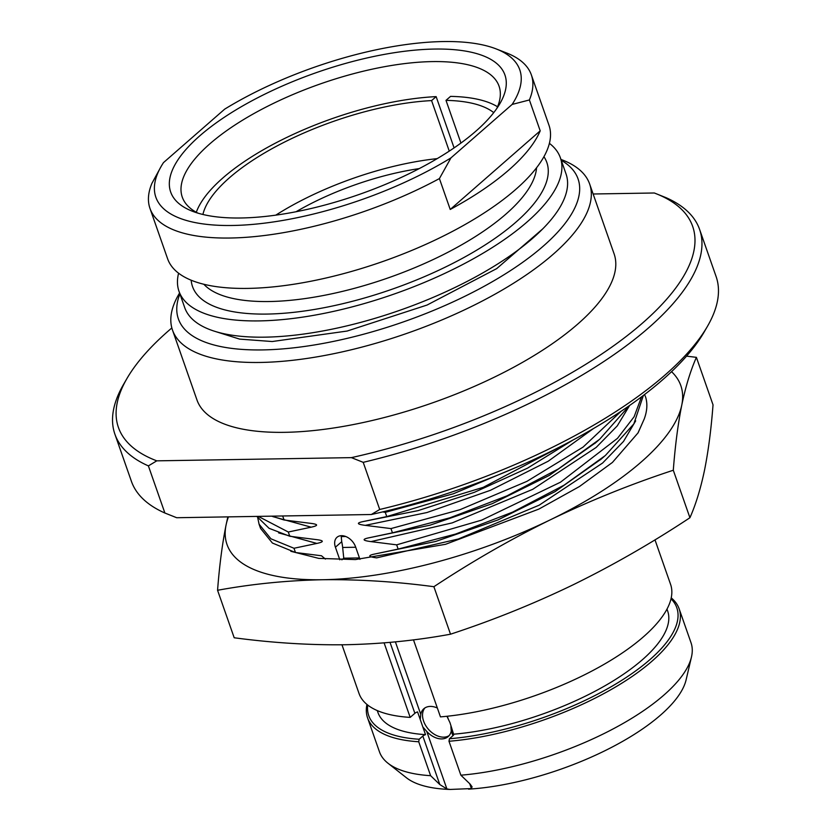 <?xml version="1.0" encoding="UTF-8"?>
<svg xmlns="http://www.w3.org/2000/svg" width="831" height="831" viewBox="0 0 831 831"><rect width="100%" height="100%" fill="white"/><g stroke="black" fill="none" stroke-linecap="round" stroke-linejoin="round"><path stroke-width="1.25" d="M561.268 160.321A211.749 77.221 -19.3 0 1 507.294 272.661A211.749 77.221 -19.3 0 1 262.617 349.913A211.749 77.221 160.7 0 1 179.901 293.873M542.757 228.857L496.709 268.61L427.082 305.039L347.129 331.05L272.204 341.531L239.629 339.11L215.291 331.476M172.495 330.073L196.968 399.96A220.994 80.586 160.7 0 0 284.888 432.328A220.994 80.586 -19.3 0 0 514.244 366.949A220.994 80.586 -19.3 0 0 614.109 253.881L589.636 183.994A220.994 80.586 -19.3 0 1 489.771 297.062A220.994 80.586 -19.3 0 1 260.415 362.451A220.994 80.586 160.7 0 1 172.495 330.073A220.994 80.586 160.7 0 1 178.727 294.454L179.579 292.969M589.636 183.994A220.994 80.586 -19.3 0 0 562.545 160.04L560.946 159.417M593.147 193.997L654.309 192.989A304.208 110.939 -19.3 0 1 655.358 193.394A304.208 110.939 -19.3 0 1 641.999 323.529A304.208 110.939 -19.3 0 1 351.399 457.632L156.779 460.841A304.208 110.939 160.7 0 1 126.998 378.427A304.208 110.939 160.7 0 1 171.84 327.944M351.399 457.632L363.209 462.337A309.755 112.964 -19.3 0 0 699.598 229.418A309.755 112.964 -19.3 0 0 666.119 197.705L655.358 193.394M156.779 460.841L148.385 465.89L164.881 513.018L176.691 517.723L371.322 514.514L379.715 509.476L363.209 462.337M148.385 465.89A309.755 112.964 160.7 0 1 114.896 434.177A309.755 112.964 160.7 0 1 123.632 384.244L126.998 378.427M164.881 513.018A309.755 112.964 160.7 0 1 131.402 481.305L114.896 434.177M176.691 517.723A304.208 110.939 160.7 0 1 175.642 517.318L174.52 516.882M371.322 514.514A304.208 110.939 -19.3 0 0 704.002 332.296L707.368 326.479A309.755 112.964 -19.3 0 0 716.104 276.546L699.598 229.418M379.715 509.476A309.755 112.964 -19.3 0 0 707.368 326.479M325.409 559.097L321.493 555.773L295.472 552.511L293.987 548.263L316.86 543.432C324.516 541.781 324.059 540.462 315.479 539.496L289.78 536.255L288.295 532.017L311.168 527.176C318.824 525.524 318.366 524.216 309.797 523.239L284.088 519.998L282.675 515.978M382.644 511.906L385.272 512.343L453.3 493.791L519.437 466.004M568.788 442.279L483.247 487.33L386.758 516.581L385.272 512.343M386.758 516.581L363.885 521.411C356.177 522.928 356.634 524.247 365.266 525.358L390.965 528.589L459.99 509.694L526.937 481.346L583.092 447.088L621.141 411.252M629.399 405.611L599.639 439.287L558.422 468.892L506.941 495.868L449.893 517.817L392.45 532.837L390.965 528.589M392.45 532.837L369.577 537.667C361.869 539.184 362.326 540.493 370.958 541.604L396.657 544.845L481.71 520.102L560.489 482.198L617.506 438.321L634.115 416.757L641.532 396.823M643.391 395.431L633.824 423.924L605.332 455.533L564.114 485.148L512.634 512.114L455.585 534.063L398.142 549.083L396.657 544.845M398.142 549.083L375.269 553.913C367.562 555.43 368.019 556.749 376.651 557.861L376.827 557.871M359.948 559.336L355.585 546.881A12.943 8.912 48.9 0 0 347.067 537.106A12.943 8.912 48.9 0 0 336.981 537.304A12.943 8.912 48.9 0 0 335.412 547.213L341.718 541.708A32.991 20.671 89.1 0 1 342.652 547.463L343.764 558.193L341.873 559.845M339.827 559.824L335.412 547.213M227.839 516.882L226.053 525.078C222.261 544.004 219.436 565.734 217.566 590.28L234.197 637.772C272.547 642.872 309.62 645.199 345.426 644.742C381.336 643.994 416.373 640.483 450.516 634.198C492.741 620.331 533.668 603.846 573.286 584.723C613.049 565.205 651.93 542.882 689.927 517.734C695.807 504.469 700.678 488.576 704.553 470.045C708.334 451.119 711.159 429.388 713.029 404.842L696.399 357.351L686.541 356.135M450.516 634.198L433.886 586.707C472.112 561.434 510.992 539.111 550.527 519.718C590.384 500.511 631.311 484.016 673.297 470.242C675.188 445.572 678.013 423.841 681.784 405.04C685.679 386.425 690.551 370.533 696.399 357.351M689.927 517.734L673.297 470.242M217.566 590.28C251.918 583.975 286.944 580.464 322.657 579.737C358.68 579.3 395.753 581.617 433.886 586.707M228.452 516.872A240.408 87.671 -19.3 0 0 226.053 525.078A240.408 87.671 -19.3 0 0 322.657 579.737A240.408 87.671 -19.3 0 0 550.527 519.718A240.408 87.671 -19.3 0 0 681.784 405.04A240.408 87.671 -19.3 0 0 671.541 371.665M644.534 394.559L645.583 396.938C647.629 403.554 647.193 410.878 644.274 418.886L638.094 432.816L612.426 462.441L579.467 486.509L538.893 509.081L445.489 544.315L355.398 559.575L318.73 558.38L290.84 551.296M295.472 552.511L272.412 543.048L260.57 528.443L259.085 524.205L270.927 538.81L293.987 548.263M257.755 517.931L259.085 524.195M644.274 418.886L637.917 433.096M343.764 558.193L359.449 557.933M341.344 535.673A12.943 8.912 -131.1 0 0 341.24 536.587L341.718 541.708M289.78 536.255L269.088 528.319L256.81 516.404M258.296 516.383L288.295 532.017M284.088 519.998L271.706 516.155M367.686 705.02A163.198 59.52 -19.3 0 0 419.177 739.247L422.834 736.058A3.698 1.35 160.7 0 1 425.524 734.646L420.247 719.563L420.756 714.307A18.49 12.735 -131.1 0 1 423.841 708.739A18.49 12.735 -131.1 0 1 437.355 708.022M420.247 719.563L417.557 711.897A3.698 1.35 160.7 0 0 414.866 713.299L410.192 717.392A165.047 60.185 160.7 0 1 359.034 693.501L341.977 644.794M446.953 716.28L450.018 722.773L453.591 734.188A153.496 55.978 160.7 0 0 605.498 685.482A153.496 55.978 160.7 0 0 667.646 610.972L666.992 609.102M424.911 707.929A18.49 12.735 -131.1 0 0 423.613 721.142A18.49 12.735 -131.1 0 0 449.114 735.632M447.296 716.239L448.304 719.095M654.984 539.849L670.586 584.401A165.047 60.185 160.7 0 1 603.784 664.499A165.047 60.185 160.7 0 1 440.461 716.883L413.474 639.839M410.192 717.392L384.099 642.882M425.524 734.646A153.496 55.978 160.7 0 1 377.918 712.437L377.264 710.567M422.844 726.99L426.75 731.425A18.49 12.735 -131.1 0 0 448.169 736.588A18.49 12.735 -131.1 0 0 451.254 731.02L450.901 726.523M426.75 731.425L446.901 788.962L450.101 789.45L471.406 788.567L469.692 783.664M468.57 789.149A152.104 55.469 160.7 0 0 686.115 679.831L691.475 656.968A165.047 60.185 -19.3 0 1 460.873 775.188L448.989 741.262L449.446 738.749L453.103 735.56A3.698 1.35 -19.3 0 0 453.705 734.386A3.698 1.35 -19.3 0 0 453.591 734.188M460.873 775.188L470.076 784.048L472.07 786.812L471.406 788.567M449.446 738.749A163.198 59.52 -19.3 0 0 621.692 680.371A163.198 59.52 -19.3 0 0 671.022 598.798M446.901 788.962L439.817 784.547L430.614 775.687L418.731 741.761A165.047 60.185 160.7 0 1 367.572 717.88A165.047 60.185 160.7 0 1 366.938 704.428M691.475 656.968A165.047 60.185 -19.3 0 0 691.008 642.706L679.124 608.78A165.047 60.185 160.7 0 1 612.322 688.878A165.047 60.185 160.7 0 1 448.989 741.262M367.572 717.88L379.455 751.806A165.047 60.185 -19.3 0 0 387.994 763.242A165.047 60.185 -19.3 0 0 430.614 775.687M450.101 789.45A152.104 55.469 160.7 0 1 406.442 777.774L387.994 763.242M419.177 739.247L418.731 741.761M671.23 597.863A165.047 60.185 160.7 0 1 679.124 608.78M178.997 291.307A202.037 73.679 160.7 0 0 259.376 320.901A202.037 73.679 -19.3 0 0 469.068 261.131A202.037 73.679 -19.3 0 0 560.364 157.755L566.056 174.011A202.037 73.679 -19.3 0 1 474.761 277.377A202.037 73.679 -19.3 0 1 265.068 337.157A202.037 73.679 160.7 0 1 184.69 307.563L178.997 291.307A202.037 73.679 160.7 0 1 178.592 273.202M560.364 157.755A202.037 73.679 -19.3 0 0 549.395 143.347M512.145 104.426L529.389 99.969A202.037 73.679 -19.3 0 0 531.341 74.873L548.99 125.252A202.037 73.679 -19.3 0 1 457.684 228.618A202.037 73.679 -19.3 0 1 247.991 288.399A202.037 73.679 160.7 0 1 167.623 258.805L149.975 208.425A202.037 73.679 160.7 0 1 151.928 183.329L161.297 166.158A192.792 70.303 -19.3 0 0 235.651 225.409A192.792 70.303 -19.3 0 0 450.963 157.88L512.145 104.426A192.792 70.303 -19.3 0 0 496.138 48.904A192.792 70.303 -19.3 0 0 224.661 109.162L163.478 162.616A192.792 70.303 -19.3 0 0 161.297 166.158M450.225 209.464A202.037 73.679 -19.3 0 0 540.202 130.841L450.225 209.464L439.412 178.582A202.037 73.679 -19.3 0 1 230.353 238.019A202.037 73.679 160.7 0 1 149.975 208.425M241.135 217.982A177.076 64.569 160.7 0 1 192.397 211.24A177.076 64.569 160.7 0 1 223.643 117.722A177.076 64.569 160.7 0 1 434.488 49.06A177.076 64.569 -19.3 0 1 499.94 103.543A177.076 64.569 -19.3 0 1 241.135 217.982M540.202 130.841L529.389 99.969M439.412 178.582L450.963 157.88M531.341 74.873A202.037 73.679 -19.3 0 0 506.567 52.966L496.138 48.904M197.975 213.151A167.82 61.203 160.7 0 1 182.269 197.113A167.82 61.203 160.7 0 1 258.109 111.25A167.82 61.203 160.7 0 1 432.286 61.598A167.82 61.203 -19.3 0 1 499.057 86.175A167.82 61.203 -19.3 0 1 496.782 108.508M419.25 168.6A139.618 50.92 -19.3 0 0 296.054 211.749M454.09 147.897L436.14 96.625A166.439 60.694 -19.3 0 0 196.293 212.269M497.54 106.773A166.439 60.694 -19.3 0 0 450.547 96.386L445.998 100.364A158.119 57.661 160.7 0 1 493.749 112.632M460.945 143.057L445.998 100.364M202.909 214.481A158.119 57.661 160.7 0 1 431.58 100.603L449.27 151.117M437.22 158.617A158.119 57.661 -19.3 0 0 275.778 215.156M436.14 96.625L431.58 100.603M316.86 543.432L278.614 532.879M635.673 420.87L623.53 441.406L602.61 463.023L539.184 505.175L458.348 538.997L376.651 557.861M355.71 547.245L342.652 547.463M345.758 536.514L341.24 536.587M601.519 458.826L555.056 491.651L497.935 519.926L435.621 541.469L375.269 553.913M311.168 527.176L272.921 516.633M629.659 405.424L617.236 425.919L596.149 447.442L532.723 489.324L452.23 522.886L370.958 541.604M595.827 442.57L549.364 475.394L492.243 503.669L429.928 525.213L369.577 537.667M593.417 428.588L548.19 461.226L490.373 490.332L426.874 512.55L365.266 525.358M572.798 440.139L527.602 468.102L474.356 492.326L418.035 510.639L363.885 521.411M395.39 641.875L420.756 714.307M390.03 642.373L414.866 713.299M452.895 735.726L451.254 731.02M422.834 736.058L439.817 784.547M191.182 280.224A187.702 68.454 -19.3 0 0 267.208 314.066A187.702 68.454 -19.3 0 0 469.11 254.598A187.702 68.454 -19.3 0 0 543.931 156.695M203.844 284.275A178.457 65.078 -19.3 0 0 269.41 301.528A178.457 65.078 -19.3 0 0 442.944 254.816A178.457 65.078 -19.3 0 0 536.556 167.758M373.483 264.684A178.457 65.078 -19.3 0 0 391.765 258.285M600.439 459.761L601.031 459.252M600.574 459.647L604.272 456.448M594.747 443.515L595.339 443.006M594.882 443.401L598.58 440.191"/></g></svg>
